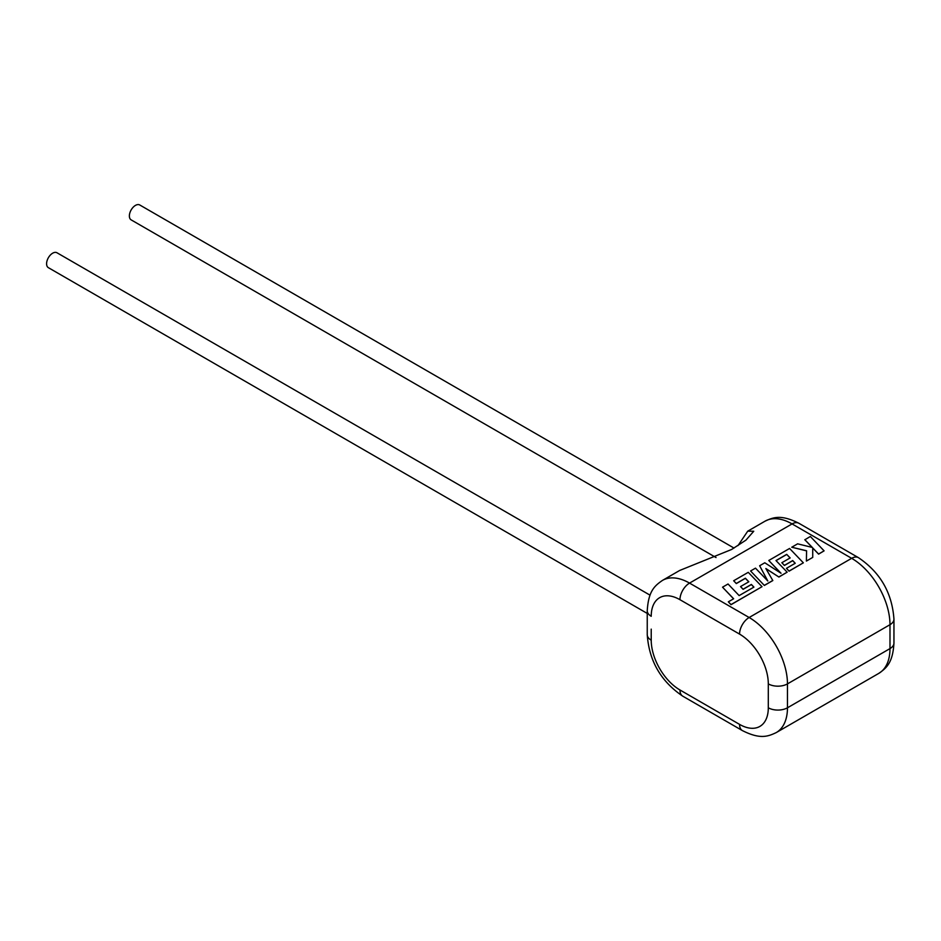 <?xml version="1.0" encoding="UTF-8"?>
<svg xmlns="http://www.w3.org/2000/svg" width="941" height="941" viewBox="0 0 941 941"><rect width="100%" height="100%" fill="white"/><g stroke="black" fill="none" stroke-linecap="round" stroke-linejoin="round"><path stroke-width="1.41" d="M650.031 595.159L56.978 252.764A8.598 4.964 120 0 0 52.672 253.188A8.598 4.964 120 0 0 47.05 260.775A8.598 4.964 120 0 0 48.367 267.667L647.243 613.426M716.042 557.554L131.152 219.876A8.598 4.964 -60 0 1 129.834 212.972A8.598 4.964 -60 0 1 135.457 205.397A8.598 4.964 -60 0 1 139.75 204.973L734.004 548.062M651.219 629.129L651.219 640.186A40.651 23.466 -120 0 0 679.955 689.976L739.555 724.382A40.651 23.466 -120 0 0 768.303 707.785L768.303 683.884A40.651 23.466 -120 0 0 739.555 634.105L679.955 599.699A13.55 7.822 -60 0 1 689.541 583.102L749.142 617.508L851.652 558.319L792.063 523.914L689.541 583.102A54.202 31.288 60 0 0 662.44 580.421L679.673 570.469L731.604 549.485L745.919 540.146L753.753 531.253L747.73 531.171L738.003 545.592M804.837 539.663L812.318 547.45L797.615 543.827L791.746 547.227L806.578 550.767L806.39 561.071L812.742 557.401L812.718 547.909L818.588 554.026L824.093 550.85L810.33 536.488L804.837 539.769L812.177 547.415M824.093 550.85L818.588 554.131L812.718 548.015M791.746 547.227L806.578 550.873M806.39 561.071L812.742 557.401M722.535 587.184L733.639 598.77L728.346 601.817L731.004 604.592L762.022 586.69L748.26 572.328L733.662 580.75L736.297 583.479L745.39 578.221L748.824 581.785L740.532 586.572L743.084 589.231L751.365 584.443L753.917 587.113L739.144 595.594L728.04 583.996L722.535 587.184L733.568 598.805M728.346 601.817L731.004 604.698L762.022 586.69M733.662 580.75L736.297 583.585L745.39 578.339L748.754 581.832M740.532 586.572L743.084 589.337L751.365 584.549L753.847 587.16M786.711 554.367L790.146 557.931L781.853 562.718L784.406 565.365L792.698 560.577L795.239 563.259L786.441 568.34L789.076 571.069L803.343 562.824L789.581 548.462L768.773 560.483L781.03 573.257L764.798 562.777L759.646 565.753L767.809 580.997L755.494 568.152L750.577 570.987L764.351 585.455L772.82 580.562L765.856 568.529L778.925 577.045L787.147 572.175L775.996 560.554L786.711 554.367L790.075 557.966M764.351 585.349L772.82 580.456M765.962 568.705L778.925 577.045M778.925 576.927L787.147 572.175M776.066 560.624L786.711 554.484M781.853 562.718L784.406 565.482L792.698 560.695L795.169 563.294M786.441 568.34L789.076 571.175L803.343 562.824M768.773 560.483L780.759 573.081M759.646 565.753L767.68 580.856M750.577 570.987L764.351 585.455M764.962 521.22C773.49 517.221 781.018 514.315 798.838 523.243A13.55 7.822 120 0 0 792.063 523.914A54.202 31.288 -120 0 0 764.962 521.22L747.73 531.171M679.955 599.699A40.651 23.466 -120 0 0 651.219 616.284A13.55 7.822 0 0 1 647.243 610.756L647.243 634.657A13.55 7.822 0 0 0 651.219 640.186M858.427 557.648C880.258 572.387 892.103 592.889 893.95 619.166A13.55 7.822 0 0 1 889.986 624.695L787.464 683.884L787.464 707.785L889.986 648.596L889.986 624.695A54.202 31.288 -120 0 0 851.652 558.319A13.55 7.822 120 0 1 858.427 557.648L798.838 523.243M768.303 707.785A13.55 7.822 0 0 0 787.464 707.785A54.202 31.288 60 0 1 776.231 732.592L878.753 673.403A54.202 31.288 -120 0 0 889.986 648.596A13.55 7.822 0 0 0 893.95 643.068C892.821 662.758 886.54 668.016 878.753 673.403M739.555 634.105A13.55 7.822 -60 0 1 749.142 617.508A54.202 31.288 60 0 1 787.464 683.884A13.55 7.822 0 0 1 768.303 683.884M776.231 732.592C767.68 736.65 759.975 739.45 742.367 730.581A13.55 7.822 -60 0 1 739.555 724.382M742.367 730.581L682.766 696.175A13.55 7.822 -60 0 1 679.955 689.976M682.766 696.175C660.935 681.437 649.09 660.935 647.243 634.657M662.44 580.421C654.713 585.796 648.431 590.877 647.243 610.756M893.95 619.166L893.95 643.068"/></g></svg>
